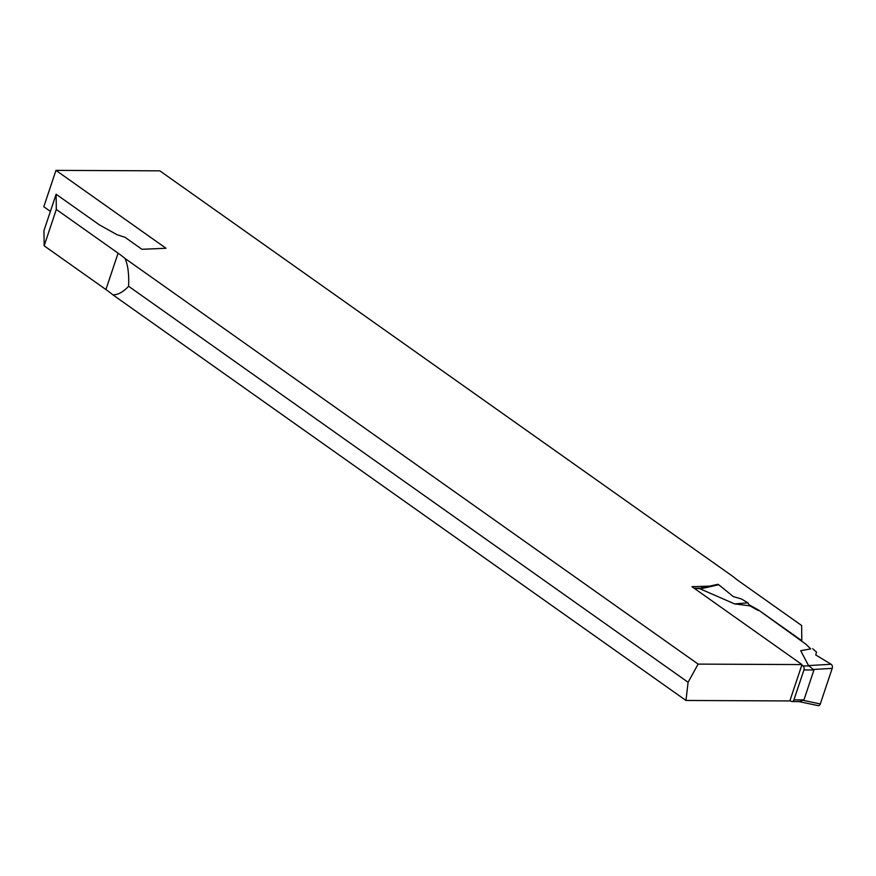 <?xml version="1.0" encoding="UTF-8"?>
<svg xmlns="http://www.w3.org/2000/svg" width="876" height="876" viewBox="0 0 876 876"><rect width="100%" height="100%" fill="white"/><g stroke="black" fill="none" stroke-linecap="round" stroke-linejoin="round"><path stroke-width="1.31" d="M56.13 194.242L43.964 230.607L44.15 245.806L105.919 289.529A98.189 30.967 -161.5 0 1 112.851 294.829C117.899 294.927 123.155 292.069 128.608 286.266C129.122 274.221 127.929 264.957 125.027 258.464A98.189 30.967 18.5 0 0 118.085 253.164L56.316 209.441L56.13 194.242L99.481 224.924L117.023 234.702L125.016 237.308L141.945 249.299L166.002 248.258L55.965 170.371L43.8 206.736L50.392 211.401M685.963 700.471L789.823 700.942L801.989 664.577L698.128 664.107L688.098 682.273L685.963 700.471L112.851 294.829M125.027 258.464L698.128 664.107M709.615 586.143L691.952 586.69L801.989 664.577M55.965 170.371L159.837 170.842L732.938 576.485A98.189 30.967 18.5 0 0 739.881 581.784L801.628 625.486L801.803 640.684L758.485 610.024L749.21 604.856M56.316 209.441L44.15 245.806M128.608 286.266L688.098 682.273M701.972 586.734L701.556 587.971M758.485 610.024L805.876 644.199L810.705 648.897L800.697 650.693L808.537 665.574L813.946 669.987L803.949 699.902L799.46 701.599M801.825 665.092L802.985 665.913A3.022 2.07 90.3 0 1 803.938 669.943L793.93 699.858A3.022 2.07 90.3 0 1 792.057 701.556A3.022 2.07 90.3 0 1 791.159 701.26L789.999 700.428M734.592 603.903L747.852 602.83L741.381 598.932L733.289 596.589L718.758 584.73L700.242 588.913L734.592 603.903L749.856 605.82L758.309 610.528M700.242 588.913L700.296 588.245M747.852 602.83L749.856 605.82M800.697 650.693L810.705 648.897M812.687 648.722L816.509 652.105L815.753 654.952L831.138 664.271L808.537 665.574M718.758 584.73A3.022 2.07 -89.7 0 0 717.433 584.38L700.143 588.289M798.069 701.402L818.129 705.629A3.022 2.07 -89.7 0 0 820.297 703.954L803.402 700.395M820.297 703.954L832.2 668.377L813.76 669.439M831.138 664.271A3.022 2.07 90.3 0 1 832.2 668.377M105.919 289.529L118.085 253.164M694.548 588.519L700.066 588.552M802.985 665.913L809.413 665.935M793.93 699.858L803.949 699.902M803.938 669.943L813.946 669.987M694.12 588.223L700.231 588.245M792.057 701.556L799.536 701.588"/></g></svg>
